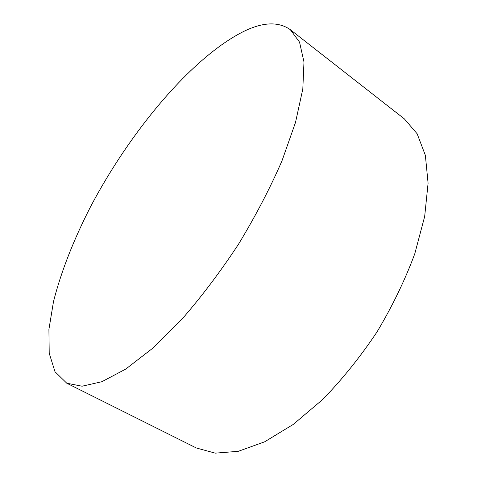<?xml version="1.0" encoding="UTF-8"?>
<svg xmlns="http://www.w3.org/2000/svg" width="477" height="477" viewBox="0 0 477 477"><rect width="100%" height="100%" fill="white"/><g stroke="black" fill="none" stroke-linecap="round" stroke-linejoin="round"><path stroke-width="0.72" d="M243.622 31.47C191.569 57.556 130.143 131.503 90.451 206.94C73.786 239.508 60.978 271.89 53.49 301.649L48.91 329.41L49.214 353.272L55.01 371.744L66.762 383.21L82.032 386.215L101.863 381.719L125.755 369.073L152.825 348.132L181.755 319.405C201.491 296.76 220.386 271.729 238.446 244.307C255.469 216.236 269.976 188.427 281.967 160.886L295.507 122.428L302.812 88.996L303.98 61.986L299.544 42.143L290.278 29.64C278.461 21.417 262.91 22.031 243.622 31.47M66.762 383.21L196.327 447.981L215.264 453.15L238.267 451.32L264.61 441.827L293.206 424.452L322.613 399.553C342.128 379.525 360.266 356.975 377.027 331.914C392.476 306.019 405.062 279.969 414.787 253.752L424.667 216.504L428.09 183.216L425.365 155.347L417.154 133.787L404.359 118.892L290.278 29.64"/></g></svg>
